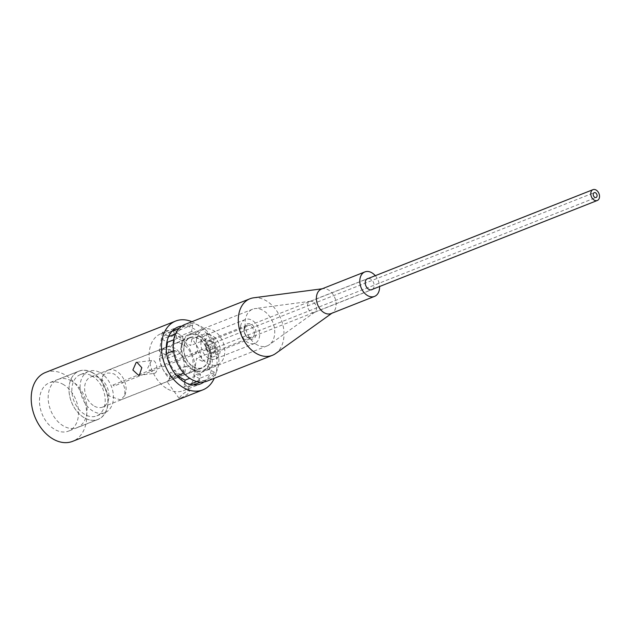 <?xml version="1.0" encoding="UTF-8"?>
<svg xmlns="http://www.w3.org/2000/svg" width="631" height="631" viewBox="0 0 631 631"><rect width="100%" height="100%" fill="white"/><g stroke="black" fill="none" stroke-linecap="round" stroke-linejoin="round"><path stroke-width="0.47" stroke-dasharray="3.15 2.37" d="M212.466 348.091A2.587 1.822 -111.6 0 1 211.503 349.456A2.587 1.822 -111.6 0 1 209.413 348.667A2.587 1.822 -111.6 0 1 208.648 346.001A2.587 1.822 -111.6 0 1 209.602 344.636A2.587 1.822 -111.6 0 1 211.693 345.425A2.587 1.822 -111.6 0 1 212.466 348.091M206.258 344.692A5.829 4.109 -111.6 0 1 208.411 341.623A5.829 4.109 -111.6 0 1 213.12 343.398A5.829 4.109 -111.6 0 1 214.855 349.4A5.829 4.109 -111.6 0 1 212.694 352.469A5.829 4.109 -111.6 0 1 207.985 350.694A5.829 4.109 -111.6 0 1 206.258 344.692M215.613 349.819A6.862 4.835 -111.6 0 1 213.081 353.431A6.862 4.835 -111.6 0 1 207.536 351.341A6.862 4.835 -111.6 0 1 205.493 344.274A6.862 4.835 -111.6 0 1 208.033 340.661A6.862 4.835 -111.6 0 1 213.578 342.751A6.862 4.835 -111.6 0 1 215.613 349.819M240.585 326.259A12.825 9.031 -111.6 0 1 245.325 319.515A12.825 9.031 -111.6 0 1 255.681 323.419A12.825 9.031 -111.6 0 1 259.499 336.623A12.825 9.031 -111.6 0 1 254.75 343.367A12.825 9.031 -111.6 0 1 244.394 339.47A12.825 9.031 -111.6 0 1 240.585 326.259M201.1 341.868A12.825 9.031 -111.6 0 1 205.84 335.124A12.825 9.031 -111.6 0 1 216.196 339.021A12.825 9.031 -111.6 0 1 220.014 352.224A12.825 9.031 -111.6 0 1 215.266 358.968A12.825 9.031 -111.6 0 1 204.909 355.072A12.825 9.031 -111.6 0 1 201.1 341.868M196.635 353.115A0.82 0.576 -111.6 0 1 195.421 352.453A0.82 0.576 -111.6 0 1 196.635 353.115A0.82 0.576 -111.6 0 1 195.421 352.453A0.82 0.576 -111.6 0 1 196.635 353.115M211.164 347.373A0.82 0.576 -111.6 0 1 209.949 346.711A0.82 0.576 -111.6 0 1 211.164 347.373M196.564 339.375A18.969 13.369 -111.6 0 1 203.584 329.398A18.969 13.369 -111.6 0 1 218.91 335.171A18.969 13.369 -111.6 0 1 224.549 354.709A18.969 13.369 -111.6 0 1 217.529 364.694A18.969 13.369 -111.6 0 1 202.204 358.921A18.969 13.369 -111.6 0 1 196.564 339.375M182.036 345.118A18.969 13.369 -111.6 0 1 189.055 335.14A18.969 13.369 -111.6 0 1 204.381 340.914A18.969 13.369 -111.6 0 1 210.02 360.451A18.969 13.369 -111.6 0 1 203.001 370.429A18.969 13.369 -111.6 0 1 187.675 364.663A18.969 13.369 -111.6 0 1 182.036 345.118M192.77 365.507A16.445 11.587 -111.6 0 1 186.689 374.159A16.445 11.587 -111.6 0 1 173.399 369.159A16.445 11.587 -111.6 0 1 168.509 352.216A16.445 11.587 -111.6 0 1 174.598 343.572A16.445 11.587 -111.6 0 1 187.88 348.572A16.445 11.587 -111.6 0 1 192.77 365.507M208.159 359.433A16.445 11.587 -111.6 0 1 202.07 368.086A16.445 11.587 -111.6 0 1 188.787 363.077A16.445 11.587 -111.6 0 1 183.897 346.143A16.445 11.587 -111.6 0 1 189.978 337.49A16.445 11.587 -111.6 0 1 203.269 342.491A16.445 11.587 -111.6 0 1 208.159 359.433M196.967 381.581L199.372 380.635A28.947 20.397 -111.6 0 0 206.66 379.712A28.947 20.397 -111.6 0 0 214.69 372.416L199.301 378.497A28.947 20.397 -111.6 0 1 191.28 385.786A28.947 20.397 -111.6 0 1 183.992 386.708L189.955 384.358M173.501 350.828L174.535 350.418A28.947 20.397 -111.6 0 0 184.859 372.676L183.747 373.118M176.854 375.839L169.471 378.758A28.947 20.397 -111.6 0 1 159.154 356.499L166.616 353.549M202.133 361.232L217.514 355.158A28.947 20.397 -111.6 0 0 207.197 332.892L191.808 338.973A28.947 20.397 -111.6 0 1 202.133 361.232L196.612 358.211L193.788 375.469L199.301 378.497M168.572 336.631L161.978 339.233A28.947 20.397 -111.6 0 1 169.999 331.945A28.947 20.397 -111.6 0 1 177.287 331.023L192.676 324.941A28.947 20.397 -111.6 0 0 185.388 325.864A28.947 20.397 -111.6 0 0 177.358 333.16L175.536 333.878M214.69 372.416L209.169 369.387L211.992 352.13L217.514 355.158M207.197 332.892L206.116 339.454L191.603 331.504L192.676 324.941M177.358 333.16L182.88 336.181L180.056 353.439L174.535 350.418M184.859 372.676L185.932 366.114L200.453 374.065L199.372 380.635M184.725 382.212L183.992 386.708M169.471 378.758L170.551 372.195L177.059 375.76M166.284 349.653L164.675 359.52L159.154 356.499M161.978 339.233L166.907 341.939M191.808 338.973L190.736 345.536L176.215 337.585L177.287 331.023M191.603 331.504L176.215 337.585M206.116 339.454L190.736 345.536M180.056 353.439L164.675 359.52M182.88 336.181L173.706 339.809M185.932 366.114L170.551 372.195M200.453 374.065L189.734 378.3M211.992 352.13L196.612 358.211M209.169 369.387L193.788 375.469M108.051 370.208A16.122 11.358 68.4 0 1 121.073 375.114A16.122 11.358 68.4 0 1 125.869 391.725A16.122 11.358 68.4 0 1 124.607 395.708L124.906 391.622C124.993 385.667 121.428 379.799 114.211 374.017C106.781 371.777 102.758 373.489 102.143 379.152L101.946 383.293A16.122 11.358 68.4 0 1 102.088 378.695A16.122 11.358 68.4 0 1 108.051 370.208L166.292 347.2M114.132 385.722L112.917 385.052L114.132 385.722L113.888 386.125L210.857 347.807M184.134 346.269A16.122 11.358 -111.6 0 1 190.097 337.79A16.122 11.358 -111.6 0 1 203.127 342.696A16.122 11.358 -111.6 0 1 207.915 359.299A16.122 11.358 -111.6 0 1 201.952 367.778A16.122 11.358 -111.6 0 1 188.929 362.88A16.122 11.358 -111.6 0 1 184.134 346.269M124.607 395.708L120.592 399.928L108.571 395.771L101.946 383.293M112.917 385.052L210.249 346.277M193.189 370.089A19.735 13.906 -111.6 0 1 181.381 351.262A19.735 13.906 -111.6 0 1 188.772 334.43A19.735 13.906 -111.6 0 1 198.86 335.479A19.735 13.906 -111.6 0 1 210.667 354.314A19.735 13.906 -111.6 0 1 203.277 371.146A19.735 13.906 -111.6 0 1 193.189 370.089M257.085 344.841A19.735 13.906 -111.6 0 1 245.278 326.014A19.735 13.906 -111.6 0 1 252.66 309.182A19.735 13.906 -111.6 0 1 255.019 308.575A19.735 13.906 -111.6 0 1 262.748 310.231A19.735 13.906 -111.6 0 1 274.296 327.402A19.735 13.906 -111.6 0 1 269.303 344.731A19.735 13.906 -111.6 0 1 267.165 345.898A19.735 13.906 -111.6 0 1 257.085 344.841M312.866 301.76A5.924 4.172 68.4 0 0 310.547 301.263A5.924 4.172 68.4 0 0 309.837 301.444A5.924 4.172 68.4 0 0 307.62 306.492A5.924 4.172 68.4 0 0 311.162 312.148A5.924 4.172 68.4 0 0 314.191 312.463A5.924 4.172 68.4 0 0 314.83 312.108A5.924 4.172 68.4 0 0 316.328 306.911A5.924 4.172 68.4 0 0 312.866 301.76M375.279 275.684A13.156 9.268 -111.6 0 1 379.562 286.529M321.439 289.077A13.156 9.268 -111.6 0 1 323.009 288.675A13.156 9.268 -111.6 0 1 328.167 289.779A13.156 9.268 -111.6 0 1 335.866 301.224A13.156 9.268 -111.6 0 1 332.537 312.779A13.156 9.268 -111.6 0 1 331.109 313.552M253.607 297.816A30.43 21.438 -111.6 0 1 265.517 300.372A30.43 21.438 -111.6 0 1 283.319 326.842A30.43 21.438 -111.6 0 1 275.629 353.549M184.844 324.484A30.43 21.438 -111.6 0 1 200.398 326.109A30.43 21.438 -111.6 0 1 218.594 355.135A30.43 21.438 -111.6 0 1 207.205 381.085M372.519 289.313A5.924 4.172 68.4 0 0 374.002 284.116A5.924 4.172 68.4 0 0 370.539 278.973A5.924 4.172 68.4 0 0 368.236 278.468M175.276 373.591L177.753 373.946L172.011 379.696L167.073 381.629L175.276 373.591M187.525 390.628L189.781 390.676L187.399 394.454L181.042 397.956L179.101 398.358L181.744 394.919L187.525 390.628M154.729 373.221C159.343 371.533 155.92 358.1 151.511 360.569L147.67 368.165L153.893 373.426L154.729 373.221M136.935 362.281L151.511 360.569M170.307 349.661L172.326 353.194L168.217 355.49L161.623 353.092L159.343 351.073L163.382 349.211L170.307 349.661M173.288 331.425L175.386 334.525L171.316 336.686L164.612 334.856L162.404 332.395L166.458 330.407L173.288 331.425M204.01 381.96A30.596 21.557 68.4 0 0 211.511 355.087A30.596 21.557 68.4 0 0 193.646 328.641A30.596 21.557 68.4 0 0 181.909 326.038M167.712 389.059A30.596 21.557 68.4 0 0 183.345 390.692A30.596 21.557 68.4 0 0 194.798 364.6A30.596 21.557 68.4 0 0 176.499 335.416A30.596 21.557 68.4 0 0 160.858 333.783A30.596 21.557 68.4 0 0 149.413 359.875A30.596 21.557 68.4 0 0 167.712 389.059M91.716 375.792A22.203 15.649 -111.6 0 1 104.998 396.978A22.203 15.649 -111.6 0 1 96.685 415.916A22.203 15.649 -111.6 0 1 85.335 414.733A22.203 15.649 -111.6 0 1 72.052 393.547A22.203 15.649 -111.6 0 1 80.366 374.617A22.203 15.649 -111.6 0 1 91.716 375.792M99.966 372.535A22.203 15.649 -111.6 0 1 113.249 393.72A22.203 15.649 -111.6 0 1 104.935 412.658A22.203 15.649 -111.6 0 1 93.585 411.475A22.203 15.649 -111.6 0 1 80.303 390.289A22.203 15.649 -111.6 0 1 88.616 371.351A22.203 15.649 -111.6 0 1 99.966 372.535M62.737 384.145A25.989 18.315 -111.6 0 1 78.283 408.935A25.989 18.315 -111.6 0 1 68.55 431.099A25.989 18.315 -111.6 0 1 55.268 429.719A25.989 18.315 -111.6 0 1 39.721 404.921A25.989 18.315 -111.6 0 1 49.455 382.765A25.989 18.315 -111.6 0 1 62.737 384.145M92.26 372.479A25.989 18.315 -111.6 0 1 107.806 397.27A25.989 18.315 -111.6 0 1 98.073 419.434A25.989 18.315 -111.6 0 1 84.799 418.053A25.989 18.315 -111.6 0 1 69.244 393.255A25.989 18.315 -111.6 0 1 78.978 371.099A25.989 18.315 -111.6 0 1 92.26 372.479M94.453 406.206A16.201 11.413 68.4 0 0 102.727 407.074A16.201 11.413 68.4 0 0 108.792 393.255A16.201 11.413 68.4 0 0 99.099 377.803A16.201 11.413 68.4 0 0 90.825 376.936A16.201 11.413 68.4 0 0 84.759 390.755A16.201 11.413 68.4 0 0 94.453 406.206M166.726 346.971A16.201 11.413 -111.6 0 1 174.432 348.036A16.201 11.413 -111.6 0 1 184.015 362.754A16.201 11.413 -111.6 0 1 179.03 376.841L201.952 367.778M178.202 377.251A16.201 11.413 -111.6 0 1 178.06 377.306A16.201 11.413 -111.6 0 1 169.778 376.447A16.201 11.413 -111.6 0 1 160.085 360.987A16.201 11.413 -111.6 0 1 166.15 347.168A16.201 11.413 -111.6 0 1 166.292 347.113M191.871 321.707A37.008 26.076 -111.6 0 1 194.569 323.017A37.008 26.076 -111.6 0 1 214.24 378.308M45.4 372.511A37.008 26.076 -111.6 0 1 64.315 374.483A37.008 26.076 -111.6 0 1 86.455 409.787A37.008 26.076 -111.6 0 1 72.604 441.345M71.342 380.816A25.903 18.252 68.4 0 0 58.107 379.436A25.903 18.252 68.4 0 0 48.413 401.521A25.903 18.252 68.4 0 0 63.905 426.233A25.903 18.252 68.4 0 0 77.148 427.613A25.903 18.252 68.4 0 0 86.841 405.528A25.903 18.252 68.4 0 0 71.342 380.816M92.134 372.598A25.903 18.252 68.4 0 0 78.899 371.217A25.903 18.252 68.4 0 0 69.205 393.302A25.903 18.252 68.4 0 0 84.696 418.014A25.903 18.252 68.4 0 0 97.939 419.394A25.903 18.252 68.4 0 0 107.633 397.309A25.903 18.252 68.4 0 0 92.134 372.598M254.246 334.556A6.862 4.835 68.4 0 0 252.211 327.481A6.862 4.835 68.4 0 0 246.666 325.399A6.862 4.835 68.4 0 0 244.126 329.003A6.862 4.835 68.4 0 0 246.161 336.078A6.862 4.835 68.4 0 0 251.706 338.161A6.862 4.835 68.4 0 0 254.246 334.556M244.023 328.144A8.156 5.75 -111.6 0 1 251.209 324.287A8.156 5.75 -111.6 0 1 256.06 334.738A8.156 5.75 -111.6 0 1 248.866 338.595A8.156 5.75 -111.6 0 1 244.023 328.144M211.503 349.456L596.106 197.479M208.411 341.623L366.863 279.012M212.694 352.469L371.146 289.85M209.602 344.636L594.197 192.66M208.033 340.661L246.666 325.399L244.449 328.696C243.842 334.051 246.264 337.206 251.706 338.161L213.081 353.431M245.325 319.515L205.84 335.124M203.584 329.398L189.055 335.14M202.07 368.086L186.689 374.159M206.66 379.712L200.516 382.134M193.409 384.949L191.28 385.786M185.388 325.864L179.243 328.294M172.129 331.101L169.999 331.945M189.978 337.49L174.598 343.572M217.529 364.694L203.001 370.429M254.75 343.367L215.266 358.968M166.718 347.026L190.097 337.79M120.592 399.928L178.139 377.188M252.66 309.182L188.772 334.43M310.547 301.263L255.019 308.575M332.537 312.779L331.867 313.26M309.837 301.444L367.518 278.657M314.191 312.463L371.872 289.668M323.009 288.675L322.196 288.785M314.83 312.108L269.303 344.731M267.165 345.898L203.277 371.146M189.781 390.676L177.753 373.946M175.386 334.525L172.334 353.194M183.345 390.692L200.492 383.916M104.935 412.658L96.685 415.916M98.073 419.434L68.55 431.099M178.06 377.306L172.011 379.696M167.168 381.605L102.727 407.074M166.15 347.168L90.825 376.936M78.978 371.099L49.455 382.765M88.616 371.351L80.366 374.617M160.858 333.783L178.013 327.008M162.404 332.395L159.343 351.073M138.56 375.335L153.893 373.426M179.101 398.358L167.073 381.629M58.107 379.436L78.899 371.217M77.148 427.613L97.939 419.394"/><path stroke-width="0.95" d="M597.06 196.115A2.587 1.822 -111.6 0 1 596.106 197.479A2.587 1.822 -111.6 0 1 594.016 196.691A2.587 1.822 -111.6 0 1 593.243 194.025A2.587 1.822 -111.6 0 1 594.197 192.66A2.587 1.822 -111.6 0 1 596.295 193.449A2.587 1.822 -111.6 0 1 597.06 196.115M590.853 192.715A5.829 4.109 -111.6 0 1 593.014 189.655A5.829 4.109 -111.6 0 1 597.715 191.422A5.829 4.109 -111.6 0 1 599.45 197.424A5.829 4.109 -111.6 0 1 597.297 200.492A5.829 4.109 -111.6 0 1 592.588 198.718A5.829 4.109 -111.6 0 1 590.853 192.715M189.955 384.358L196.967 381.581M183.747 373.118L176.854 375.839M166.616 353.549L173.501 350.828M175.536 333.878L168.572 336.631M177.059 375.76L185.064 380.146L184.725 382.212M166.907 341.939L167.499 342.262L166.284 349.653M173.706 339.809L167.499 342.262M189.734 378.3L185.064 380.146M379.562 286.529A13.156 9.268 -111.6 0 1 374.53 296.396A13.156 9.268 -111.6 0 1 367.802 295.702A13.156 9.268 -111.6 0 1 359.93 283.145A13.156 9.268 -111.6 0 1 364.86 271.922A13.156 9.268 -111.6 0 1 371.58 272.624A13.156 9.268 -111.6 0 1 375.279 275.684M374.53 296.396L331.109 313.552A13.156 9.268 -111.6 0 1 324.389 312.858A13.156 9.268 -111.6 0 1 316.517 300.301A13.156 9.268 -111.6 0 1 321.439 289.077L364.86 271.922M331.867 313.26L275.629 353.549A30.43 21.438 -111.6 0 1 272.332 355.348A30.43 21.438 -111.6 0 1 256.785 353.731A30.43 21.438 -111.6 0 1 238.581 324.705A30.43 21.438 -111.6 0 1 249.971 298.755A30.43 21.438 -111.6 0 1 253.607 297.816L322.196 288.785M272.332 355.348L207.205 381.085A30.43 21.438 -111.6 0 1 191.658 379.468A30.43 21.438 -111.6 0 1 173.454 350.434A30.43 21.438 -111.6 0 1 184.844 324.484L249.971 298.755M368.236 278.468A5.924 4.172 68.4 0 0 367.518 278.657A5.924 4.172 68.4 0 0 365.302 283.705A5.924 4.172 68.4 0 0 368.843 289.353A5.924 4.172 68.4 0 0 371.872 289.668A5.924 4.172 68.4 0 0 372.519 289.313M139.372 375.13L141.817 367.715L136.935 362.281L136.154 362.486L132.881 370.003L138.56 375.335L139.372 375.13M181.909 326.038A30.596 21.557 68.4 0 0 178.013 327.008A30.596 21.557 68.4 0 0 166.56 353.1A30.596 21.557 68.4 0 0 184.859 382.283A30.596 21.557 68.4 0 0 200.492 383.916A30.596 21.557 68.4 0 0 204.01 381.96M178.139 377.188L179.03 376.841A16.201 11.413 -111.6 0 1 178.202 377.251M214.24 378.308A37.008 26.076 -111.6 0 1 202.851 389.879A37.008 26.076 -111.6 0 1 183.936 387.907A37.008 26.076 -111.6 0 1 161.804 352.603A37.008 26.076 -111.6 0 1 175.655 321.045A37.008 26.076 -111.6 0 1 191.871 321.707M202.851 389.879L72.604 441.345A37.008 26.076 -111.6 0 1 53.69 439.381A37.008 26.076 -111.6 0 1 31.55 404.069A37.008 26.076 -111.6 0 1 45.4 372.511L175.655 321.045M166.292 347.113A16.201 11.413 -111.6 0 1 166.726 346.971M366.863 279.012L593.014 189.655M371.146 289.85L597.297 200.492M200.516 382.134L193.409 384.949M179.243 328.294L172.129 331.101M166.292 347.2L166.718 347.026"/></g></svg>
